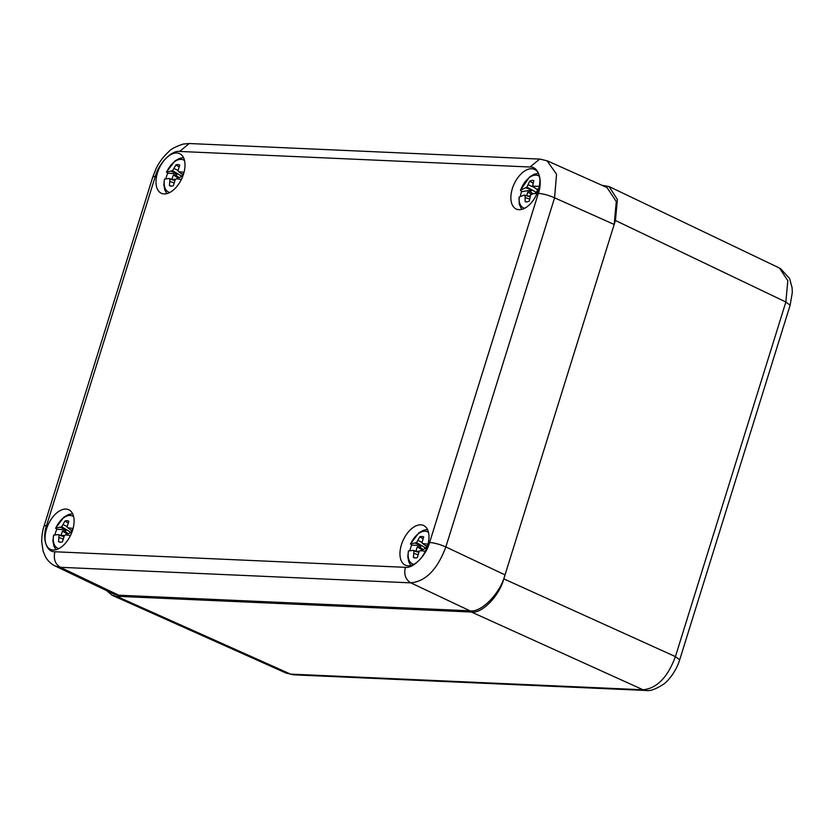 <?xml version="1.0" encoding="UTF-8"?>
<svg xmlns="http://www.w3.org/2000/svg" width="834" height="834" viewBox="0 0 834 834"><rect width="100%" height="100%" fill="white"/><g stroke="black" fill="none" stroke-linecap="round" stroke-linejoin="round"><path stroke-width="1.25" d="M646.684 690.479L643.066 689.781C656.931 688.363 667.721 677.302 675.415 656.608L679.679 659.861C676.04 671.808 667.575 681.649 663.291 684.391C655.587 689.301 649.801 691.323 645.943 690.458M601.908 185.284L609.101 186.566L617.4 199.545L615.419 220.489L503.788 578.869C499.503 595.799 481.708 614.033 471.439 612.031L116.551 596.268L112.037 595.226L286.125 673.101L293.464 674.821L645.985 690.479M679.679 659.861L790.121 305.254L785.868 302.002L787.817 280.693L779.509 268.068M112.037 595.226L106.731 590.691M72.621 530.132A21.83 12.395 114.8 0 1 50.415 549.366A21.83 12.395 114.8 0 1 48.33 524.346A21.83 12.395 114.8 0 1 68.742 509.741A21.83 12.395 114.8 0 1 72.621 530.132M427.498 545.895A21.83 12.395 114.8 0 1 405.293 565.139A21.83 12.395 114.8 0 1 403.208 540.119A21.83 12.395 114.8 0 1 423.63 525.503A21.83 12.395 114.8 0 1 427.498 545.895M538.41 189.798A21.83 12.395 114.8 0 1 516.204 209.032A21.83 12.395 114.8 0 1 514.119 184.012A21.83 12.395 114.8 0 1 534.542 169.406A21.83 12.395 114.8 0 1 538.41 189.798M183.532 174.035A21.83 12.395 114.8 0 1 161.327 193.269A21.83 12.395 114.8 0 1 159.242 168.249A21.83 12.395 114.8 0 1 179.664 153.644A21.83 12.395 114.8 0 1 183.532 174.035M429.625 542.454C434.514 542.892 439.925 544.383 445.846 546.937C437.443 569.413 425.757 581.392 410.797 582.862C405.553 579.609 403.739 574.438 405.355 567.329C413.216 568.705 426.268 555.329 429.625 542.454L538.357 193.332C543.007 180.519 538.524 166.362 530.038 167.008L179.602 151.444C171.741 150.068 158.689 163.454 155.333 176.318L46.589 525.441C41.95 538.253 46.423 552.41 54.919 551.764L405.355 567.329M54.919 551.764C53.303 558.874 55.117 564.045 60.35 567.297L55.18 566.025C50.968 563.951 47.705 560.802 45.39 556.601L43.149 551.295L41.7 541.704C41.836 535.292 42.628 530.07 44.066 526.025M118.72 595.205L469.98 610.811L410.797 582.862L60.35 567.297L118.72 595.205L113.539 593.944L54.648 565.754M546.989 160.733L556.539 174.202L554.589 197.814C548.668 195.26 543.257 193.769 538.357 193.332M469.98 610.811C481.114 612.98 500.39 593.224 505.029 574.887L614.178 224.471L616.284 201.547L607.048 187.577L547.438 160.92L540.255 159.138M58.922 548.574A17.702 10.05 114.8 0 1 53.584 535.167L52.917 540.912L53.908 546.103L55.941 549.742M54.929 534.875A20.881 11.864 114.8 0 1 56.806 529.329L55.795 528.058A17.702 10.05 114.8 0 1 73.642 516.746M72.6 513.713L68.513 514.526L63.926 517.122L55.534 528.224L61.664 526.817L64.937 521.073A11.457 6.505 114.8 0 1 68.836 521.24L67.033 527.057L67.815 527.797L73.1 528.443M70.483 535.501L65.594 534.907L64.406 535.491L62.425 541.839A11.457 6.505 114.8 0 1 59.631 542.11A11.457 6.505 114.8 0 1 58.526 541.662L59.037 535.251L58.401 534.584L53.584 535.167M67.815 527.797L72.266 531.195M71.88 530.81L70.921 532.384L61.664 526.817M65.844 529.329L60.621 527.474M66.949 529.788L56.806 529.329M72.641 530.038L71.182 529.976M59.037 535.251L63.634 536.45L58.401 534.584M66.856 529.944L64.656 531.143L62.529 531.049A10.446 5.932 -65.2 0 0 61.216 535.282L64.072 536.085M62.936 538.962L59.131 537.576M63.342 535.376L64.354 535.595M62.529 531.049L66.574 533.697A9.539 5.411 -65.2 0 0 66.115 534.959M64.656 531.143L68.367 533.781L66.574 533.697M70.921 532.384L68.367 533.781M60.642 542.204L58.526 541.662M68.054 522.897L64.937 521.073M67.074 526.473L63.155 524.68M413.8 564.337A17.702 10.05 114.8 0 1 408.462 550.94L407.795 556.674L408.785 561.866L410.818 565.504M409.817 550.649A20.881 11.864 114.8 0 1 411.683 545.113L410.672 543.831A17.702 10.05 114.8 0 1 428.53 532.509M427.488 529.475L423.401 530.288L418.804 532.884L410.411 543.997L416.541 542.58L419.815 536.835A11.457 6.505 114.8 0 1 423.724 537.002L421.921 542.819L422.692 543.549L427.978 544.195M425.371 551.253L420.482 550.659L419.293 551.253L417.313 557.602A11.457 6.505 114.8 0 1 414.508 557.873A11.457 6.505 114.8 0 1 413.414 557.435L413.914 551.024L413.289 550.357L408.462 550.94M422.692 543.549L427.154 546.948M426.758 546.572L425.799 548.157L416.541 542.58M420.722 545.102L415.499 543.236M421.837 545.551L411.683 545.113M427.529 545.801L426.059 545.738M413.914 551.024L418.512 552.212L413.289 550.357M421.733 545.707L419.544 546.906L417.407 546.812A10.446 5.932 -65.2 0 0 416.093 551.055L418.96 551.858M417.824 554.725L414.018 553.338M418.22 551.138L419.231 551.368M417.407 546.812L421.451 549.47A9.539 5.411 -65.2 0 0 421.003 550.711M419.544 546.906L423.245 549.543L421.451 549.47M425.799 548.157L423.245 549.543M415.52 557.967L413.414 557.435M422.932 538.66L419.815 536.835M421.952 542.246L418.032 540.442M524.722 208.229A17.702 10.05 114.8 0 1 519.102 197.074L519.207 204.142L521.73 209.397M520.322 196.428A20.881 11.864 114.8 0 1 521.552 191.716L520.666 190.006A17.702 10.05 114.8 0 1 539.442 176.412M538.399 173.378L534.313 174.181L529.715 176.777L520.353 190.34L526.911 187.097L529.673 181.218A11.457 6.505 114.8 0 1 533.802 180.54L532.603 186.149L539.285 186.389M537.054 193.467L531.925 193.759L530.747 194.541L529.288 201.015A11.457 6.505 114.8 0 1 525.42 201.765A11.457 6.505 114.8 0 1 525.149 201.692L525.066 195.479L524.315 195.02L519.102 197.074M532.603 186.149L538.211 190.423M533.489 186.68L535.97 188.724M537.607 189.964L536.356 192.445L526.911 187.097M531.185 189.516L525.879 187.942M532.301 189.933L521.552 191.716M538.681 188.87L536.773 189.193M525.066 195.479L529.621 196.584L524.315 195.02M527.943 196.084L529.924 196.376M532.217 190.1L530.028 191.684L527.776 192.06A10.446 5.932 -65.2 0 0 526.89 195.782M538.274 190.215L536.794 189.339M529.454 199.003L525.399 197.648M529.1 195.896L530.049 196.105M527.776 192.06L531.915 194.603M530.028 191.684L532.916 193.676M536.356 192.445L534.844 193.551M532.895 182.98L529.673 181.218M534.177 187.358L528.235 184.825M169.834 192.466A17.702 10.05 114.8 0 1 164.496 179.07L163.829 184.814L164.819 189.996L166.852 193.634M165.851 178.778A20.881 11.864 114.8 0 1 167.717 173.232L166.706 171.96A17.702 10.05 114.8 0 1 184.564 160.649M183.511 157.616L179.435 158.418L174.838 161.014L166.446 172.127L172.575 170.72L175.849 164.965A11.457 6.505 114.8 0 1 179.758 165.142L177.944 170.96L178.726 171.689L184.012 172.346M181.395 179.393L176.506 178.799L175.317 179.393L173.336 185.742A11.457 6.505 114.8 0 1 170.543 186.003A11.457 6.505 114.8 0 1 169.438 185.565L169.948 179.154L169.323 178.486L164.496 179.07M178.726 171.689L183.178 175.088M182.792 174.713L181.833 176.287L172.575 170.72M176.756 173.232L171.533 171.377M177.871 173.68L167.717 173.232M183.563 173.941L182.093 173.868M169.948 179.154L174.546 180.342L169.323 178.486M177.767 173.847L175.578 175.036L173.441 174.942A10.446 5.932 -65.2 0 0 172.127 179.185L174.994 179.988M173.847 182.855L170.042 181.468M174.254 179.279L175.265 179.498M173.441 174.942L177.486 177.6A9.539 5.411 -65.2 0 0 177.037 178.851M175.578 175.036L179.279 177.684L177.486 177.6M181.833 176.287L179.279 177.684M171.554 186.097L169.438 185.565M178.966 166.8L175.849 164.965M177.986 170.376L174.066 168.572M471.439 612.031L643.066 689.781L290.586 674.122L116.551 596.268M615.419 220.489L785.868 302.002L675.415 656.608L503.788 578.869M505.029 574.887L445.846 546.937L554.589 197.814L614.178 224.471M155.333 176.318L152.81 176.902L44.077 526.025L46.589 525.441M189.245 143.521L179.602 151.444M530.038 167.008L539.692 159.085M293.464 674.8L286.135 673.08M790.132 305.254L792.3 292.546L792.112 287.845L789.631 278.566L780.551 268.621M609.101 186.566L779.571 268.089M189.245 143.542L183.324 144.042C175.724 146.555 170.96 149.025 169.031 151.423C160.795 158.877 157.23 166.164 155.895 169.052L152.81 176.902M189.203 143.521L539.64 159.085"/></g></svg>
